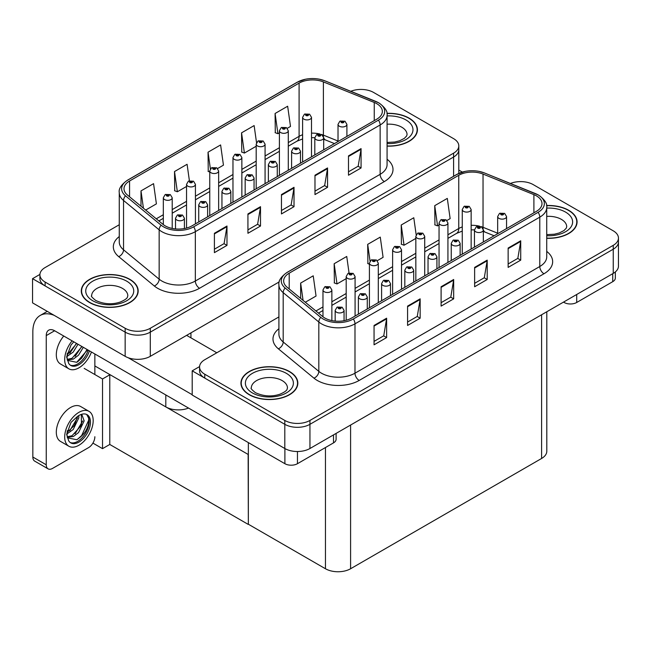 <?xml version="1.0" encoding="UTF-8"?>
<svg xmlns="http://www.w3.org/2000/svg" width="651" height="651" viewBox="0 0 651 651"><rect width="100%" height="100%" fill="white"/><g stroke="black" fill="none" stroke-linecap="round" stroke-linejoin="round"><path stroke-width="0.98" d="M188.53 408.063A17.78 10.261 180 0 1 165.802 406.891L94.859 365.935M279.279 281.867L150.3 356.333A17.78 10.261 0 0 1 125.155 356.333L32.55 302.861L32.55 278.669L125.155 332.14A17.78 10.261 0 0 0 150.3 332.14L453.592 157.029A17.78 10.261 0 0 0 458.8 149.771A17.78 10.261 0 0 1 453.592 157.029L150.3 332.14A17.78 10.261 0 0 1 125.155 332.14L45.122 285.927A17.78 10.261 0 0 1 39.914 278.669L39.914 274.803A17.78 10.261 0 0 0 45.122 282.062L125.155 328.267A17.78 10.261 0 0 0 150.3 328.267L453.592 153.164A17.78 10.261 0 0 0 458.8 145.905A17.78 10.261 0 0 0 453.592 138.647L373.56 92.434A17.78 10.261 0 0 0 350.791 91.286M361.655 89.439L360.312 89.439M39.923 274.413L32.55 278.669M248.348 454.553L109.986 374.667L102.524 378.972L84.174 368.376M109.775 374.789L109.775 444.462L102.524 448.653L92.914 443.103M102.524 448.653L102.524 378.972M248.145 454.675L248.348 524.226L248.348 442.599M248.145 524.348L109.775 444.462M278.913 316.915L204.772 359.718A17.78 10.261 0 0 0 199.564 366.977L199.564 370.842A17.78 10.261 0 0 0 204.772 378.101L284.804 424.314A17.78 10.261 0 0 0 309.949 424.314L613.242 249.203A17.78 10.261 0 0 0 618.45 241.944A17.78 10.261 0 0 1 613.242 249.203L309.949 424.314A17.78 10.261 0 0 1 284.804 424.314L192.2 370.842L192.2 395.035L284.804 448.506A17.78 10.261 0 0 0 309.949 448.506L613.242 273.396A17.78 10.261 0 0 0 618.45 266.137L618.45 238.079A17.78 10.261 0 0 0 613.242 230.82L533.21 184.607A17.78 10.261 0 0 0 510.441 183.46M521.313 181.613L519.962 181.613M199.58 366.586L192.2 370.842M546.799 311.764L546.799 451.216A17.78 10.261 180 0 1 541.591 458.475L350.596 568.746A17.78 10.261 180 0 1 325.451 568.746L248.348 524.226M387.076 146.125A28.449 16.421 0 0 0 417.421 129.744A28.449 16.421 0 0 0 409.088 118.132A28.449 16.421 0 0 0 386.922 113.364M129.85 279.352A28.449 16.421 0 0 0 98.846 275.788A28.449 16.421 0 0 0 81.294 290.964A28.449 16.421 0 0 0 89.618 302.577A28.449 16.421 0 0 0 120.622 306.133A28.449 16.421 0 0 0 138.183 290.964A28.449 16.421 0 0 0 129.85 279.352M81.587 292.47A28.449 16.421 0 0 0 81.489 292.893M376.783 103.688A18.96 10.945 180 0 1 382.34 111.427A18.96 10.945 180 0 1 376.783 119.166L191.988 225.856A18.96 10.945 180 0 1 163.051 224.4L127.433 195.031A18.96 10.945 180 0 1 123.999 188.749A18.96 10.945 180 0 1 129.557 181.002L299.094 83.125A18.96 10.945 180 0 1 323.384 81.896L374.252 102.459A18.96 10.945 180 0 1 376.783 103.688M378.459 102.72A21.337 12.32 0 0 0 375.611 101.336L324.743 80.773A21.337 12.32 0 0 0 319.617 79.251A21.337 12.32 0 0 0 305.392 79.251A21.337 12.32 0 0 0 297.417 82.156L127.881 180.042A21.337 12.32 0 0 0 125.488 195.813L161.106 225.181A21.337 12.32 0 0 0 193.664 226.825L378.459 120.134A21.337 12.32 0 0 0 378.459 102.72M214.407 233.286L214.407 252.637L226.979 245.386L226.979 226.027L214.407 233.286M214.407 249.203L224.09 243.62L226.93 226.67A4.744 2.734 -120 0 0 226.979 226.027M224.009 243.669L226.979 245.386M247.933 213.935L247.933 233.286L260.506 226.027L260.506 206.676L247.933 213.935M247.933 229.852L257.617 224.261L260.449 207.319A4.744 2.734 -120 0 0 260.506 206.676M257.527 224.31L260.506 226.027M348.497 155.874L348.497 175.225L361.069 167.966L361.069 148.615L348.497 155.874M348.497 171.791L358.18 166.2L361.02 149.258A4.744 2.734 -120 0 0 361.069 148.615M358.099 166.249L361.069 167.966M314.978 175.225L314.978 194.576L327.551 187.317L327.551 167.966L314.978 175.225M314.978 191.142L324.662 185.551L327.494 168.609A4.744 2.734 -120 0 0 327.551 167.966M324.572 185.6L327.551 187.317M281.452 194.576L281.452 213.935L294.024 206.676L294.024 187.317L281.452 194.576M281.452 210.501L291.135 204.91L293.975 187.96A4.744 2.734 -120 0 0 294.024 187.317M291.054 204.959L294.024 206.676M119.263 224.741L45.122 267.545A17.78 10.261 0 0 0 39.914 274.803M145.669 210.061L156.403 203.869L153.563 183.647L140.998 190.898L140.998 206.212M256.527 142.65L254.134 125.578L241.562 132.837L241.765 152.074M287.286 128.304L290.492 126.449L287.652 106.227L275.088 113.486L275.292 132.723M189.4 180.783L187.089 164.288L174.517 171.547L174.72 190.784M217.646 168.511L223.448 165.159L220.608 144.937L208.043 152.196L208.247 171.433M209.752 171.994L208.043 171.351M208.043 152.196L210.395 168.951M241.562 132.837L244.402 153.058L256.185 146.255M244.402 153.058L241.562 152M275.088 113.486L277.92 133.707L279.401 132.853M277.92 133.707L275.088 132.649M174.517 171.547L177.357 191.768L186.544 186.463M177.357 191.768L174.517 190.71M140.998 190.898L143.423 208.214M137.979 292.893A28.449 16.421 0 0 0 137.882 292.47M417.226 131.681A28.449 16.421 0 0 0 417.128 131.25M546.726 238.299A28.449 16.421 0 0 0 577.071 221.918A28.449 16.421 0 0 0 568.738 210.306A28.449 16.421 0 0 0 546.571 205.537M289.5 371.526A28.449 16.421 0 0 0 258.504 367.961A28.449 16.421 0 0 0 240.943 383.138A28.449 16.421 0 0 0 249.276 394.75A28.449 16.421 0 0 0 280.272 398.306A28.449 16.421 0 0 0 297.832 383.138A28.449 16.421 0 0 0 289.5 371.526M241.236 384.643A28.449 16.421 0 0 0 241.139 385.066M536.432 195.861A18.96 10.945 180 0 1 541.99 203.6A18.96 10.945 180 0 1 536.432 211.339L351.646 318.03A18.96 10.945 180 0 1 322.701 316.573L287.083 287.205A18.96 10.945 180 0 1 283.649 280.923A18.96 10.945 180 0 1 289.207 273.176L458.752 175.298A18.96 10.945 180 0 1 483.034 174.069L533.901 194.633A18.96 10.945 180 0 1 536.432 195.861M538.108 194.893A21.337 12.32 0 0 0 535.26 193.51L484.393 172.946A21.337 12.32 0 0 0 479.266 171.425A21.337 12.32 0 0 0 465.042 171.425A21.337 12.32 0 0 0 457.075 174.33L287.53 272.216A21.337 12.32 0 0 0 285.138 287.986L320.756 317.354A21.337 12.32 0 0 0 353.322 318.998L538.108 212.307A21.337 12.32 0 0 0 538.108 194.893M374.056 325.459L374.056 344.81L386.629 337.56L386.629 318.201L374.056 325.459M374.056 341.376L383.74 335.794L386.58 318.844A4.744 2.734 -120 0 0 386.629 318.201M383.659 335.843L386.629 337.56M407.583 306.108L407.583 325.459L420.155 318.201L420.155 298.85L407.583 306.108M407.583 322.025L417.267 316.435L420.107 299.493A4.744 2.734 -120 0 0 420.155 298.85M417.177 316.484L420.155 318.201M508.146 248.047L508.146 267.398L520.719 260.14L520.719 240.789L508.146 248.047M508.146 263.964L517.83 258.374L520.67 241.431A4.744 2.734 -120 0 0 520.719 240.789M517.748 258.423L520.719 260.14M474.628 267.398L474.628 286.749L487.2 279.491L487.2 260.14L474.628 267.398M474.628 283.315L484.311 277.725L487.151 260.782A4.744 2.734 -120 0 0 487.2 260.14M484.222 277.774L487.2 279.491M441.101 286.749L441.101 306.108L453.674 298.85L453.674 279.491L441.101 286.749M441.101 302.674L450.785 297.084L453.625 280.133A4.744 2.734 -120 0 0 453.674 279.491M450.704 297.133L453.674 298.85M199.564 366.977A17.78 10.261 0 0 0 204.772 374.235L284.804 420.44A17.78 10.261 0 0 0 309.949 420.44L613.242 245.337A17.78 10.261 0 0 0 618.45 238.079M305.319 302.235L316.052 296.042L313.221 275.821L300.648 283.071L300.648 298.386M416.176 234.824L413.784 217.751L401.211 225.01L401.415 244.247M446.936 220.477L450.142 218.622L447.31 198.4L434.738 205.659L434.941 224.896M349.05 272.956L346.739 256.461L334.166 263.72L334.37 282.957M377.295 260.685L383.097 257.332L380.265 237.11L367.693 244.369L367.896 263.606M369.41 264.168L367.693 263.525M367.693 244.369L370.045 261.124M401.211 225.01L404.051 245.232L415.834 238.429M404.051 245.232L401.211 244.174M434.738 205.659L437.57 225.881L439.051 225.026M437.57 225.881L434.738 224.823M334.166 263.72L337.006 283.942L346.194 278.636M337.006 283.942L334.166 282.884M300.648 283.071L303.073 300.388M297.629 385.066A28.449 16.421 0 0 0 297.531 384.643M576.876 223.854A28.449 16.421 0 0 0 576.778 223.423M172.214 228.428L172.214 197.766A4.443 2.563 180 0 1 169.472 200.142A4.443 2.563 180 0 1 164.63 199.58A4.443 2.563 180 0 1 163.328 197.766L165.102 194.682A2.962 1.782 57.8 0 1 166.68 194.771A1.481 0.854 0 0 0 166.721 195.951A1.481 0.854 0 0 0 168.821 195.951A1.481 0.854 0 0 0 168.821 194.747A1.481 0.854 0 0 0 166.77 194.722L168.365 195.349L167.356 195.593L166.68 194.771M167.372 195.601L167.372 195.097M166.77 194.722A2.962 1.636 -117.9 0 0 165.387 194.519A2.962 1.636 -117.9 0 0 165.256 194.6M167.356 195.593L167.331 195.121M184.412 228.534L184.412 218.207A4.443 2.563 180 0 1 181.67 220.583A4.443 2.563 180 0 1 176.82 220.022A4.443 2.563 180 0 1 175.518 218.207L177.292 215.123A2.962 1.782 57.8 0 1 178.87 215.212A1.481 0.854 0 0 0 178.919 216.392A1.481 0.854 0 0 0 181.011 216.392A1.481 0.854 0 0 0 181.011 215.188A1.481 0.854 0 0 0 178.968 215.164L180.384 215.546L179.546 216.034L179.562 215.538M178.968 215.164A2.962 1.636 -117.9 0 0 177.577 214.96A2.962 1.636 -117.9 0 0 177.446 215.042M179.53 216.026L178.87 215.212M179.546 216.034L179.53 215.562M331.864 320.601L331.864 289.939A4.443 2.563 180 0 1 329.121 292.315A4.443 2.563 180 0 1 324.279 291.754A4.443 2.563 180 0 1 322.977 289.939L324.751 286.855A2.962 1.782 57.8 0 1 326.33 286.945A1.481 0.854 0 0 0 326.371 288.124A1.481 0.854 0 0 0 328.47 288.124A1.481 0.854 0 0 0 328.47 286.92A1.481 0.854 0 0 0 326.42 286.896L328.014 287.522L327.005 287.766L327.022 287.27M326.42 286.896A2.962 1.636 -117.9 0 0 325.036 286.692A2.962 1.636 -117.9 0 0 324.906 286.774M326.989 287.75L326.33 286.945M327.005 287.766L326.989 287.294M344.062 320.707L344.062 310.381A4.443 2.563 180 0 1 341.319 312.757A4.443 2.563 180 0 1 336.469 312.195A4.443 2.563 180 0 1 335.167 310.381L336.941 307.296A2.962 1.782 57.8 0 1 338.52 307.386A1.481 0.854 0 0 0 338.569 308.566A1.481 0.854 0 0 0 340.66 308.566A1.481 0.854 0 0 0 340.66 307.362A1.481 0.854 0 0 0 338.618 307.337L340.034 307.72L339.195 308.208L339.212 307.711M338.618 307.337A2.962 1.636 -117.9 0 0 337.226 307.134A2.962 1.636 -117.9 0 0 337.096 307.215M339.179 308.2L338.52 307.386M339.195 308.208L339.179 307.736M367.278 309.005L367.278 296.978A4.443 2.563 180 0 1 364.527 299.354A4.443 2.563 180 0 1 359.686 298.793A4.443 2.563 180 0 1 358.384 296.978L360.158 293.894A2.962 1.782 57.8 0 1 361.736 293.983A1.481 0.854 0 0 0 361.785 295.163A1.481 0.854 0 0 0 363.876 295.163A1.481 0.854 0 0 0 363.876 293.959A1.481 0.854 0 0 0 361.826 293.935L363.421 294.561L362.412 294.805L361.736 293.983M362.428 294.813L362.428 294.309M361.826 293.935A2.962 1.636 -117.9 0 0 360.442 293.731A2.962 1.636 -117.9 0 0 360.312 293.813M362.395 294.797L362.395 294.333M390.486 295.603L390.486 283.576A4.443 2.563 180 0 1 387.744 285.952A4.443 2.563 180 0 1 382.902 285.39A4.443 2.563 180 0 1 381.6 283.576L383.374 280.491A2.962 1.782 57.8 0 1 384.953 280.581A1.481 0.854 0 0 0 384.993 281.761A1.481 0.854 0 0 0 387.093 281.761A1.481 0.854 0 0 0 387.093 280.557A1.481 0.854 0 0 0 385.042 280.532L386.637 281.159L385.628 281.403L385.644 280.906M385.042 280.532A2.962 1.636 -117.9 0 0 383.659 280.329A2.962 1.636 -117.9 0 0 383.529 280.41M385.604 281.395L384.953 280.581M385.628 281.403L385.604 280.931M413.702 282.2L413.702 270.173A4.443 2.563 180 0 1 410.96 272.549A4.443 2.563 180 0 1 406.118 271.988A4.443 2.563 180 0 1 404.816 270.173L406.59 267.089A2.962 1.782 57.8 0 1 408.169 267.179A1.481 0.854 0 0 0 408.21 268.358A1.481 0.854 0 0 0 410.309 268.358A1.481 0.854 0 0 0 410.309 267.154A1.481 0.854 0 0 0 408.258 267.13L409.853 267.756L408.836 268L408.169 267.179M408.861 268.009L408.861 267.504M408.258 267.13A2.962 1.636 -117.9 0 0 406.875 266.926A2.962 1.636 -117.9 0 0 406.745 267.008M408.836 268L408.82 267.528M436.919 268.798L436.919 256.771A4.443 2.563 180 0 1 434.176 259.147A4.443 2.563 180 0 1 429.326 258.585A4.443 2.563 180 0 1 428.032 256.771L429.798 253.687A2.962 1.782 57.8 0 1 431.377 253.776A1.481 0.854 0 0 0 431.426 254.956A1.481 0.854 0 0 0 433.517 254.956A1.481 0.854 0 0 0 433.517 253.752A1.481 0.854 0 0 0 431.475 253.727L433.07 254.354L432.052 254.598L431.377 253.776M432.069 254.606L432.069 254.102M431.475 253.727A2.962 1.636 -117.9 0 0 430.083 253.524A2.962 1.636 -117.9 0 0 429.953 253.605M432.036 254.582L432.036 254.126M207.62 216.832L207.62 204.805A4.443 2.563 180 0 1 204.878 207.181A4.443 2.563 180 0 1 200.036 206.619A4.443 2.563 180 0 1 198.734 204.805L200.508 201.72A2.962 1.782 57.8 0 1 202.087 201.81A1.481 0.854 0 0 0 202.136 202.99A1.481 0.854 0 0 0 204.227 202.99A1.481 0.854 0 0 0 204.227 201.786A1.481 0.854 0 0 0 202.176 201.761L203.771 202.388L202.762 202.632L202.087 201.81M202.778 202.64L202.778 202.136M202.176 201.761A2.962 1.636 -117.9 0 0 200.793 201.558A2.962 1.636 -117.9 0 0 200.663 201.639M202.762 202.632L202.746 202.16M230.836 203.429L230.836 191.402A4.443 2.563 180 0 1 228.094 193.778A4.443 2.563 180 0 1 223.252 193.217A4.443 2.563 180 0 1 221.95 191.402L223.724 188.318A2.962 1.782 57.8 0 1 225.303 188.408A1.481 0.854 0 0 0 225.344 189.587A1.481 0.854 0 0 0 227.443 189.587A1.481 0.854 0 0 0 227.443 188.383A1.481 0.854 0 0 0 225.392 188.359L226.987 188.985L225.978 189.229L225.995 188.733M225.392 188.359A2.962 1.636 -117.9 0 0 224.009 188.155A2.962 1.636 -117.9 0 0 223.879 188.237M225.954 189.221L225.303 188.408M225.978 189.229L225.954 188.757M254.053 190.027L254.053 178A4.443 2.563 180 0 1 251.31 180.376A4.443 2.563 180 0 1 246.469 179.814A4.443 2.563 180 0 1 245.167 178L246.932 174.916A2.962 1.782 57.8 0 1 248.519 175.005A1.481 0.854 0 0 0 248.56 176.185A1.481 0.854 0 0 0 250.659 176.185A1.481 0.854 0 0 0 250.659 174.981A1.481 0.854 0 0 0 248.609 174.956L250.204 175.583L249.187 175.827L248.519 175.005M249.211 175.835L249.211 175.331M248.609 174.956A2.962 1.636 -117.9 0 0 247.225 174.753A2.962 1.636 -117.9 0 0 247.087 174.834M249.187 175.827L249.17 175.355M277.269 176.624L277.269 164.597A4.443 2.563 180 0 1 274.527 166.973A4.443 2.563 180 0 1 269.677 166.412A4.443 2.563 180 0 1 268.375 164.597L270.149 161.513A2.962 1.782 57.8 0 1 271.727 161.603A1.481 0.854 0 0 0 271.776 162.783A1.481 0.854 0 0 0 273.868 162.783A1.481 0.854 0 0 0 273.868 161.578A1.481 0.854 0 0 0 271.825 161.554L273.412 162.18L272.403 162.424L271.727 161.603M271.825 161.554A2.962 1.636 -117.9 0 0 270.434 161.35A2.962 1.636 -117.9 0 0 270.303 161.432M195.43 223.871L195.43 184.363A4.443 2.563 180 0 1 192.688 186.739A4.443 2.563 180 0 1 187.846 186.178A4.443 2.563 180 0 1 186.544 184.363L188.31 181.279A2.962 1.782 57.8 0 1 189.897 181.369A1.481 0.854 0 0 0 189.937 182.549A1.481 0.854 0 0 0 192.037 182.549A1.481 0.854 0 0 0 192.037 181.344A1.481 0.854 0 0 0 189.986 181.312L191.581 181.946L190.564 182.19L190.588 181.694M189.986 181.312A2.962 1.636 -117.9 0 0 188.603 181.116A2.962 1.636 -117.9 0 0 188.464 181.198M190.548 182.174L189.897 181.369M190.564 182.19L190.548 181.719M218.646 210.468L218.646 170.961A4.443 2.563 180 0 1 215.904 173.337A4.443 2.563 180 0 1 211.054 172.775A4.443 2.563 180 0 1 209.752 170.961L211.526 167.877A2.962 1.782 57.8 0 1 213.105 167.966A1.481 0.854 0 0 0 213.154 169.146A1.481 0.854 0 0 0 215.245 169.146A1.481 0.854 0 0 0 215.245 167.942A1.481 0.854 0 0 0 213.202 167.909L214.789 168.544L213.78 168.788L213.105 167.966M213.797 168.796L213.797 168.292M213.202 167.909A2.962 1.636 -117.9 0 0 211.811 167.714A2.962 1.636 -117.9 0 0 211.681 167.795M213.78 168.788L213.764 168.316M241.855 197.066L241.855 157.558A4.443 2.563 180 0 1 239.112 159.934A4.443 2.563 180 0 1 234.27 159.373A4.443 2.563 180 0 1 232.968 157.558L234.742 154.474A2.962 1.782 57.8 0 1 236.321 154.564A1.481 0.854 0 0 0 236.37 155.744A1.481 0.854 0 0 0 238.461 155.744A1.481 0.854 0 0 0 238.461 154.539A1.481 0.854 0 0 0 236.411 154.507L237.835 154.897L236.997 155.386L237.013 154.889M236.411 154.507A2.962 1.636 -117.9 0 0 235.027 154.311A2.962 1.636 -117.9 0 0 234.897 154.393M236.98 155.369L236.321 154.564M236.997 155.386L236.98 154.914M355.08 316.044L355.08 276.537A4.443 2.563 180 0 1 352.337 278.913A4.443 2.563 180 0 1 347.496 278.351A4.443 2.563 180 0 1 346.194 276.537L347.968 273.453A2.962 1.782 57.8 0 1 349.546 273.542A1.481 0.854 0 0 0 349.587 274.722A1.481 0.854 0 0 0 351.686 274.722A1.481 0.854 0 0 0 351.686 273.518A1.481 0.854 0 0 0 349.636 273.485L351.231 274.12L350.214 274.364L349.546 273.542M350.238 274.372L350.238 273.868M349.636 273.485A2.962 1.636 -117.9 0 0 348.252 273.29A2.962 1.636 -117.9 0 0 348.122 273.371M350.214 274.364L350.197 273.892M378.296 302.642L378.296 263.134A4.443 2.563 180 0 1 375.554 265.51A4.443 2.563 180 0 1 370.712 264.949A4.443 2.563 180 0 1 369.41 263.134L371.176 260.05A2.962 1.782 57.8 0 1 372.754 260.14A1.481 0.854 0 0 0 372.803 261.32A1.481 0.854 0 0 0 374.895 261.32A1.481 0.854 0 0 0 374.895 260.115A1.481 0.854 0 0 0 372.852 260.083L374.447 260.717L373.43 260.961L372.754 260.14M373.454 260.97L373.454 260.465M372.852 260.083A2.962 1.636 -117.9 0 0 371.461 259.887A2.962 1.636 -117.9 0 0 371.33 259.969M373.414 260.945L373.414 260.49M401.512 289.239L401.512 249.732A4.443 2.563 180 0 1 398.762 252.108A4.443 2.563 180 0 1 393.92 251.546A4.443 2.563 180 0 1 392.618 249.732L394.392 246.648A2.962 1.782 57.8 0 1 395.971 246.737A1.481 0.854 0 0 0 396.02 247.917A1.481 0.854 0 0 0 398.111 247.917A1.481 0.854 0 0 0 398.111 246.713A1.481 0.854 0 0 0 396.06 246.68L397.655 247.315L396.646 247.559L395.971 246.737M396.662 247.567L396.662 247.063M396.06 246.68A2.962 1.636 -117.9 0 0 394.677 246.485A2.962 1.636 -117.9 0 0 394.547 246.566M396.63 247.543L396.63 247.087M576.705 294.496L576.705 302.479L612.737 281.671L612.737 273.689M462.34 172.1L458.8 170.057M615.341 271.939L615.341 278.042A8.886 5.135 180 0 1 612.737 281.671M576.705 302.479A8.886 5.135 180 0 1 564.132 302.479L564.132 301.755M563.506 302.113L564.132 302.479M297.458 451.509L297.458 463.699L333.499 442.892L333.499 434.909M216.799 352.777L186.625 335.355M192.2 394.701L128.149 357.716M46.254 464.79A8.886 5.135 120 0 0 48.093 468.858L34.682 461.111A8.886 5.135 -60 0 1 32.843 457.043L46.254 464.79L46.254 335.599A11.848 6.844 60 0 1 48.703 330.171A11.848 6.844 60 0 1 54.635 330.757L284.894 463.699L284.894 448.555M54.155 315.336A35.553 20.531 -120 0 0 40.207 315.45A35.553 20.531 -120 0 0 32.843 331.725L32.843 457.043M48.093 468.858A8.886 5.135 120 0 0 52.536 468.419L88.577 447.611A8.886 5.135 120 0 0 94.859 436.723M94.859 374.545L94.859 353.981M336.103 433.403L336.103 439.262A8.886 5.135 180 0 1 333.499 442.892M297.458 463.699A8.886 5.135 180 0 1 284.894 463.699M386.946 113.534A28.148 16.251 180 0 1 408.885 118.254A28.148 16.251 180 0 1 417.128 129.744A28.148 16.251 180 0 1 387.076 145.954M289.288 371.64A28.148 16.251 180 0 1 297.531 383.138A28.148 16.251 180 0 1 280.158 398.152A28.148 16.251 180 0 1 249.479 394.628A28.148 16.251 180 0 1 241.236 383.138A28.148 16.251 180 0 1 258.618 368.124A28.148 16.251 180 0 1 289.288 371.64M129.639 279.466A28.148 16.251 180 0 1 137.882 290.964A28.148 16.251 180 0 1 120.508 305.978A28.148 16.251 180 0 1 89.83 302.455A28.148 16.251 180 0 1 81.587 290.964A28.148 16.251 180 0 1 98.96 275.951A28.148 16.251 180 0 1 129.639 279.466M546.596 205.708A28.148 16.251 180 0 1 568.535 210.428A28.148 16.251 180 0 1 576.778 221.918A28.148 16.251 180 0 1 546.726 238.128M63.741 336.022A20.148 11.637 120 0 0 60.486 363.982L68.86 368.824A20.148 11.637 120 0 0 78.934 367.823A20.148 11.637 120 0 0 91.449 352.012M72.123 340.855A20.148 11.637 120 0 0 68.86 368.824M67.322 353.224L67.02 357.798L68.656 363.323A16.299 9.407 120 0 0 70.788 365.488A16.299 9.407 120 0 0 78.934 364.674A16.299 9.407 120 0 0 89.423 350.84M70.186 365.081A16.299 9.407 120 0 0 77.681 363.95A16.299 9.407 120 0 0 88.162 350.116M87.576 349.782L76.728 362.298L67.411 360.41M77.998 344.249L73.221 352.077L66.996 356.463M76.672 343.484L67.069 355.072M83.32 347.325L78.543 355.153L73.368 359.092L67.297 359.922M81.993 346.552L72.033 358.327L67.191 359.376M68.656 363.323L66.654 356.951L71.016 344.989L73.791 341.816M87.088 349.497L81.652 358.156L77.396 361.964M81.766 346.422L75.117 356.357M76.444 343.354L69.795 353.281M89.008 411.342L80.626 406.501A20.148 11.637 120 0 0 70.552 407.502A20.148 11.637 120 0 0 57.394 425.258A20.148 11.637 120 0 0 60.486 441.402L68.86 446.236A20.148 11.637 120 0 0 78.934 445.243A20.148 11.637 120 0 0 92.1 427.487A20.148 11.637 120 0 0 89.008 411.342A20.148 11.637 120 0 0 78.934 412.335A20.148 11.637 120 0 0 65.775 430.091A20.148 11.637 120 0 0 68.86 446.236M86.673 414.459L88.935 418.699C89.008 427.479 84.939 434.486 76.728 439.718L67.411 437.83M78.934 442.094A16.299 9.407 120 0 0 89.586 427.731A16.299 9.407 120 0 0 87.088 414.679A16.299 9.407 120 0 0 78.934 415.484A16.299 9.407 120 0 0 77.607 416.339L71.016 422.409L66.654 434.372L68.656 440.743A16.299 9.407 120 0 0 70.788 442.9A16.299 9.407 120 0 0 78.934 442.094M70.186 442.493A16.299 9.407 120 0 0 77.681 441.37A16.299 9.407 120 0 0 88.935 418.699M78.787 415.574L78.844 417.796L73.221 429.497L66.996 433.883M77.55 416.371L74.393 425.485L67.069 432.492M80.594 414.663L82.067 415.126L84.166 420.872L78.543 432.565L73.368 436.512L67.297 437.342M81.359 414.817L81.448 425.347L72.033 435.739L67.191 436.788M68.656 440.743L67.02 435.21L67.322 430.645M88.56 417.145L88.715 420.172L81.652 435.576L77.396 439.384M82.75 420.937L75.117 433.769M77.428 417.861L69.795 430.702M300.477 163.222L300.477 151.195A4.443 2.563 180 0 1 297.735 153.571A4.443 2.563 180 0 1 292.893 153.009A4.443 2.563 180 0 1 291.591 151.195L293.365 148.111A2.962 1.782 57.8 0 1 294.944 148.2A1.481 0.854 0 0 0 294.993 149.38A1.481 0.854 0 0 0 297.084 149.38A1.481 0.854 0 0 0 297.084 148.176A1.481 0.854 0 0 0 295.033 148.151L296.628 148.778L295.619 149.022L295.635 148.526M295.033 148.151A2.962 1.636 -117.9 0 0 293.65 147.948A2.962 1.636 -117.9 0 0 293.52 148.029M295.603 149.006L294.944 148.2M295.619 149.022L295.603 148.55M323.693 149.82L323.693 137.792A4.443 2.563 180 0 1 320.951 140.168A4.443 2.563 180 0 1 316.109 139.607A4.443 2.563 180 0 1 314.807 137.792L316.581 134.708A2.962 1.782 57.8 0 1 318.16 134.798A1.481 0.854 0 0 0 318.201 135.978A1.481 0.854 0 0 0 320.3 135.978A1.481 0.854 0 0 0 320.3 134.773A1.481 0.854 0 0 0 318.249 134.749L319.844 135.375L318.835 135.62L318.16 134.798M318.852 135.628L318.852 135.123M318.249 134.749A2.962 1.636 -117.9 0 0 316.866 134.545A2.962 1.636 -117.9 0 0 316.736 134.627M318.835 135.62L318.811 135.148M346.91 136.417L346.91 124.39A4.443 2.563 180 0 1 344.167 126.766A4.443 2.563 180 0 1 339.326 126.204A4.443 2.563 180 0 1 338.024 124.39L339.789 121.306A2.962 1.782 57.8 0 1 341.376 121.395A1.481 0.854 0 0 0 341.417 122.575A1.481 0.854 0 0 0 343.516 122.575A1.481 0.854 0 0 0 343.516 121.371A1.481 0.854 0 0 0 341.466 121.338L343.061 121.973L342.044 122.217L342.068 121.721M341.466 121.338A2.962 1.636 -117.9 0 0 340.082 121.143A2.962 1.636 -117.9 0 0 339.952 121.224M342.027 122.201L341.376 121.395M342.044 122.217L342.027 121.745M460.135 255.395L460.135 243.368A4.443 2.563 180 0 1 457.384 245.744A4.443 2.563 180 0 1 452.543 245.183A4.443 2.563 180 0 1 451.241 243.368L453.015 240.284A2.962 1.782 57.8 0 1 454.593 240.374A1.481 0.854 0 0 0 454.642 241.554A1.481 0.854 0 0 0 456.733 241.554A1.481 0.854 0 0 0 456.733 240.349A1.481 0.854 0 0 0 454.683 240.325L456.278 240.951L455.269 241.195L454.593 240.374M455.285 241.204L455.285 240.699M454.683 240.325A2.962 1.636 -117.9 0 0 453.299 240.121A2.962 1.636 -117.9 0 0 453.169 240.203M455.269 241.195L455.252 240.724M483.343 241.993L483.343 229.966A4.443 2.563 180 0 1 480.601 232.342A4.443 2.563 180 0 1 475.759 231.78A4.443 2.563 180 0 1 474.457 229.966L476.231 226.882A2.962 1.782 57.8 0 1 477.81 226.971A1.481 0.854 0 0 0 477.85 228.151A1.481 0.854 0 0 0 479.95 228.151A1.481 0.854 0 0 0 479.95 226.947A1.481 0.854 0 0 0 477.899 226.922L479.494 227.549L478.485 227.793L478.501 227.297M477.899 226.922A2.962 1.636 -117.9 0 0 476.516 226.719A2.962 1.636 -117.9 0 0 476.386 226.8M478.469 227.777L477.81 226.971M478.485 227.793L478.469 227.321M506.559 228.591L506.559 216.563A4.443 2.563 180 0 1 503.817 218.939A4.443 2.563 180 0 1 498.975 218.378A4.443 2.563 180 0 1 497.673 216.563L499.447 213.479A2.962 1.782 57.8 0 1 501.026 213.569A1.481 0.854 0 0 0 501.067 214.749A1.481 0.854 0 0 0 503.166 214.749A1.481 0.854 0 0 0 503.166 213.544A1.481 0.854 0 0 0 501.115 213.52L502.71 214.146L501.693 214.391L501.026 213.569M501.718 214.399L501.718 213.894M501.115 213.52A2.962 1.636 -117.9 0 0 499.732 213.316A2.962 1.636 -117.9 0 0 499.602 213.398M501.693 214.391L501.677 213.919M424.721 275.837L424.721 236.329A4.443 2.563 180 0 1 421.978 238.705A4.443 2.563 180 0 1 417.136 238.144A4.443 2.563 180 0 1 415.834 236.329L417.608 233.245A2.962 1.782 57.8 0 1 419.187 233.335A1.481 0.854 0 0 0 419.228 234.515A1.481 0.854 0 0 0 421.327 234.515A1.481 0.854 0 0 0 421.327 233.31A1.481 0.854 0 0 0 419.277 233.278L420.872 233.912L419.862 234.157L419.187 233.335M419.879 234.165L419.879 233.66M419.277 233.278A2.962 1.636 -117.9 0 0 417.893 233.082A2.962 1.636 -117.9 0 0 417.763 233.164M419.862 234.157L419.846 233.685M447.937 262.434L447.937 222.927A4.443 2.563 180 0 1 445.194 225.303A4.443 2.563 180 0 1 440.353 224.741A4.443 2.563 180 0 1 439.051 222.927L440.825 219.843A2.962 1.782 57.8 0 1 442.403 219.932A1.481 0.854 0 0 0 442.444 221.112A1.481 0.854 0 0 0 444.543 221.112A1.481 0.854 0 0 0 444.543 219.908A1.481 0.854 0 0 0 442.493 219.875L444.088 220.51L443.071 220.754L443.095 220.258M442.493 219.875A2.962 1.636 -117.9 0 0 441.109 219.68A2.962 1.636 -117.9 0 0 440.979 219.761M443.054 220.738L442.403 219.932M443.071 220.754L443.054 220.274M471.153 249.032L471.153 209.524A4.443 2.563 180 0 1 468.411 211.892A4.443 2.563 180 0 1 463.569 211.339A4.443 2.563 180 0 1 462.267 209.524L464.033 206.44A2.962 1.782 57.8 0 1 465.62 206.53A1.481 0.854 0 0 0 465.66 207.71A1.481 0.854 0 0 0 467.752 207.71A1.481 0.854 0 0 0 467.752 206.505A1.481 0.854 0 0 0 465.709 206.473L467.304 207.108L466.287 207.352L465.62 206.53M466.311 207.36L466.311 206.855M465.709 206.473A2.962 1.636 -117.9 0 0 464.318 206.277A2.962 1.636 -117.9 0 0 464.187 206.359M466.287 207.352L466.271 206.872M265.071 183.663L265.071 144.156A4.443 2.563 180 0 1 262.329 146.532A4.443 2.563 180 0 1 257.487 145.97A4.443 2.563 180 0 1 256.185 144.156L257.959 141.072A2.962 1.782 57.8 0 1 259.537 141.161A1.481 0.854 0 0 0 259.578 142.341A1.481 0.854 0 0 0 261.678 142.341A1.481 0.854 0 0 0 261.678 141.137A1.481 0.854 0 0 0 259.627 141.104L261.222 141.739L260.213 141.983L259.537 141.161M260.229 141.991L260.229 141.487M259.627 141.104A2.962 1.636 -117.9 0 0 258.244 140.909A2.962 1.636 -117.9 0 0 258.113 140.99M260.188 141.967L260.188 141.511M288.287 170.261L288.287 130.753A4.443 2.563 180 0 1 285.545 133.129A4.443 2.563 180 0 1 280.703 132.568A4.443 2.563 180 0 1 279.401 130.753L281.175 127.669A2.962 1.782 57.8 0 1 282.754 127.759A1.481 0.854 0 0 0 282.794 128.939A1.481 0.854 0 0 0 284.894 128.939A1.481 0.854 0 0 0 284.894 127.734A1.481 0.854 0 0 0 282.843 127.702L284.438 128.337L283.421 128.581L283.445 128.084M282.843 127.702A2.962 1.636 -117.9 0 0 281.46 127.506A2.962 1.636 -117.9 0 0 281.33 127.588M283.405 128.564L282.754 127.759M283.421 128.581L283.405 128.101M311.503 156.858L311.503 117.351A4.443 2.563 180 0 1 308.761 119.719A4.443 2.563 180 0 1 303.911 119.166A4.443 2.563 180 0 1 302.609 117.351L304.383 114.267A2.962 1.782 57.8 0 1 305.962 114.356A1.481 0.854 0 0 0 306.011 115.536A1.481 0.854 0 0 0 308.102 115.536A1.481 0.854 0 0 0 308.102 114.332A1.481 0.854 0 0 0 306.06 114.299L307.646 114.934L306.637 115.178L305.962 114.356M306.654 115.186L306.654 114.682M306.06 114.299A2.962 1.636 -117.9 0 0 304.668 114.104A2.962 1.636 -117.9 0 0 304.538 114.185M306.621 115.162L306.621 114.698M165.802 406.891L165.802 394.945M125.155 356.333L125.155 328.267M453.592 176.266L453.592 153.164M150.3 356.333L150.3 328.267M190.946 337.845L190.946 332.864M284.804 448.506L284.804 420.44M309.949 448.506L309.949 420.44M613.242 273.396L613.242 245.337M541.591 458.475L541.591 314.767M350.596 568.746L350.596 425.038M325.451 568.746L325.451 447.538M387.076 159.226A29.629 17.105 180 0 1 384.326 181.588L199.531 288.279A5.924 3.418 60 0 1 195.341 281.02L380.135 174.33A23.705 13.687 0 0 0 387.076 164.654L387.076 115.3A23.705 13.687 180 0 1 380.135 124.976A5.924 3.418 -120 0 0 378.459 120.134M199.531 288.279A29.629 17.105 180 0 1 157.632 288.279A29.629 17.105 180 0 1 154.311 285.992L118.694 256.624A29.629 17.105 180 0 1 119.263 236.549M161.822 281.02A23.705 13.687 0 0 0 195.341 281.02L195.341 231.666A23.705 13.687 180 0 1 159.161 229.836L123.544 200.467A23.705 13.687 180 0 1 119.263 192.615L119.263 241.969A23.705 13.687 0 0 0 123.544 249.821L159.161 279.189A23.705 13.687 0 0 0 161.822 281.02M305.392 79.251L296.97 82.343A5.924 3.418 60 0 1 297.417 82.156M127.881 180.042A5.924 3.418 -120 0 0 127.433 180.229C121.249 184.697 118.523 188.831 119.263 192.615M125.488 195.813A5.924 3.963 129.5 0 0 123.544 200.467L123.544 249.821A5.924 3.963 -50.5 0 1 118.694 256.624M161.106 225.181A5.924 3.963 129.5 0 0 159.161 229.836L159.161 279.189A5.924 3.963 -50.5 0 1 154.311 285.992M193.664 226.825A5.924 3.418 60 0 1 195.341 231.666L380.135 124.976L380.135 174.33A5.924 3.418 60 0 0 384.326 181.588M45.122 282.062L45.122 285.927M129.557 181.002L129.557 196.781M374.252 102.459L374.252 120.63M323.384 81.896L323.384 135.123A18.96 10.945 0 0 0 321.325 134.399M338.024 141.039L323.384 135.123A10.668 4.996 -68 0 0 323.482 136.596M319.975 134.025A18.96 10.945 0 0 0 311.503 133.154M302.609 134.749A18.96 10.945 0 0 0 299.094 136.344L288.287 142.585M299.094 83.125L299.094 136.344A10.668 6.16 60 0 1 296.889 141.226L288.287 146.198M279.401 147.72L265.071 155.988M256.185 161.123L241.855 169.39M232.968 174.525L218.646 182.793M209.752 187.927L195.43 196.195M186.544 201.33L172.214 209.598M163.328 214.732L156.273 218.809M334.484 143.594L325.5 139.965A10.668 4.996 -68 0 1 323.685 137.589M281.452 195.194L293.975 187.96M314.978 175.835L327.494 168.609M348.497 156.484L361.02 149.258M247.933 214.545L260.449 207.319M214.407 233.896L226.93 226.67M546.726 251.4A29.629 17.105 180 0 1 543.976 273.762L359.181 380.453A5.924 3.418 60 0 1 354.99 373.194L539.785 266.503A23.705 13.687 0 0 0 546.726 256.828L546.726 207.474A23.705 13.687 180 0 1 539.785 217.149A5.924 3.418 -120 0 0 538.108 212.307M359.181 380.453A29.629 17.105 180 0 1 317.281 380.453A29.629 17.105 180 0 1 313.961 378.166L278.343 348.798A29.629 17.105 180 0 1 278.913 328.722M321.472 373.194A23.705 13.687 0 0 0 354.99 373.194L354.99 323.84A23.705 13.687 180 0 1 318.819 322.009L283.193 292.641A23.705 13.687 180 0 1 278.913 284.796L278.913 334.142A23.705 13.687 0 0 0 283.193 341.995L318.819 371.363A23.705 13.687 0 0 0 321.472 373.194M465.042 171.425L456.62 174.517A5.924 3.418 60 0 1 457.075 174.33M287.53 272.216A5.924 3.418 -120 0 0 287.083 272.403C280.898 276.87 278.172 281.004 278.913 284.796M285.138 287.986A5.924 3.963 129.5 0 0 283.193 292.641L283.193 341.995A5.924 3.963 -50.5 0 1 278.343 348.798M320.756 317.354A5.924 3.963 129.5 0 0 318.819 322.009L318.819 371.363A5.924 3.963 -50.5 0 1 313.961 378.166M353.322 318.998A5.924 3.418 60 0 1 354.99 323.84L539.785 217.149L539.785 266.503A5.924 3.418 60 0 0 543.976 273.762M204.772 374.235L204.772 378.101M289.207 273.176L289.207 288.954M533.901 194.633L533.901 212.804M483.034 174.069L483.034 227.297A18.96 10.945 0 0 0 480.983 226.572M497.673 233.213L483.034 227.297A10.668 4.996 -68 0 0 483.132 228.77M479.624 226.198A18.96 10.945 0 0 0 471.153 225.327M462.267 226.922A18.96 10.945 0 0 0 458.752 228.517L447.937 234.759M458.752 175.298L458.752 228.517A10.668 6.16 60 0 1 456.538 233.4L447.937 238.372M439.051 239.893L424.721 248.161M415.834 253.296L401.512 261.564M392.618 266.698L378.296 274.966M369.41 280.101L355.08 288.369M346.194 293.503L331.864 301.771M322.977 306.906L315.922 310.983M494.133 235.768L485.158 232.138A10.668 4.996 -68 0 1 483.343 229.762M441.101 287.368L453.625 280.133M474.628 268.009L487.151 260.782M508.146 248.658L520.67 241.431M407.583 306.719L420.107 299.493M374.056 326.07L386.58 318.844M54.635 330.757L46.254 335.599M387.076 142.463L394.775 142.032L399.608 140.787L404.295 138.403L406.631 135.978L407.054 134.578A18.073 10.432 0 0 0 401.757 127.205A18.073 10.432 0 0 0 387.076 124.203M387.076 115.927A23.997 13.858 180 0 1 405.947 119.947A23.997 13.858 180 0 1 410.773 135.546A23.997 13.858 180 0 1 387.076 143.554M287.457 387.972A18.073 10.432 0 0 0 282.168 380.591A18.073 10.432 0 0 0 262.467 378.329A18.073 10.432 0 0 0 251.31 387.972C250.383 388.118 251.734 389.672 255.379 392.643C263.606 396.426 271.817 396.939 280.02 394.172C288.621 390.405 286.831 388.859 287.457 387.972M286.359 373.34A23.997 13.858 180 0 1 286.359 392.935A23.997 13.858 180 0 1 252.417 392.935A23.997 13.858 180 0 1 252.417 373.34A23.997 13.858 180 0 1 286.359 373.34M127.808 295.798A18.073 10.432 0 0 0 122.518 288.417A18.073 10.432 0 0 0 102.817 286.155A18.073 10.432 0 0 0 91.661 295.798C90.725 295.945 92.084 297.499 95.73 300.469C103.948 304.253 112.167 304.766 120.37 301.999C128.971 298.231 127.181 296.685 127.808 295.798M126.709 281.167A23.997 13.858 180 0 1 126.709 300.762A23.997 13.858 180 0 1 92.767 300.762A23.997 13.858 180 0 1 92.767 281.167A23.997 13.858 180 0 1 126.709 281.167M546.726 234.637L554.424 234.205L559.266 232.96L563.945 230.576L566.28 228.151L566.704 226.751A18.073 10.432 0 0 0 561.406 219.379A18.073 10.432 0 0 0 546.726 216.376M546.726 208.1A23.997 13.858 180 0 1 565.597 212.12A23.997 13.858 180 0 1 570.422 227.72A23.997 13.858 180 0 1 546.726 235.727M458.8 173.41L458.8 145.905M387.076 115.3C387.882 111.614 385.156 107.48 378.906 102.907L324.922 80.83L319.617 79.251M296.97 82.343L127.433 180.229M325.5 139.965L323.693 139.306M314.807 137.711L311.503 137.662M302.609 138.923L296.889 141.226M279.401 151.325L265.071 159.601M256.185 164.727L241.855 173.003M232.968 178.13L218.646 186.406M209.752 191.532L195.43 199.808M186.544 204.935L172.214 213.211M163.328 218.337L158.844 220.925M546.726 207.474C547.532 203.787 544.806 199.654 538.556 195.08L484.572 173.003L479.266 171.425M456.62 174.517L287.083 272.403M485.158 232.138L483.343 231.479M474.457 229.884L471.153 229.836M462.267 231.097L456.538 233.4M439.051 243.498L424.721 251.774M415.834 256.901L401.512 265.177M392.618 270.303L378.296 278.579M369.41 283.706L355.08 291.982M346.194 297.108L331.864 305.384M322.977 310.511L318.494 313.098M172.214 197.766L170.302 194.6L165.387 194.519M163.328 224.619L163.328 197.766M184.412 218.207L182.492 215.042L177.577 214.96M175.518 228.924L175.518 218.207M331.864 289.939L329.951 286.774L325.036 286.692M322.977 316.793L322.977 289.939M344.062 310.381L342.141 307.215L337.226 307.134M335.167 321.098L335.167 310.381M367.278 296.978L365.357 293.813L360.442 293.731M358.384 314.14L358.384 296.978M390.486 283.576L388.574 280.41L383.659 280.329M381.6 300.738L381.6 283.576M413.702 270.173L411.79 267.008L406.875 266.926M404.816 287.335L404.816 270.173M436.919 256.771L434.998 253.605L430.083 253.524M428.032 273.933L428.032 256.771M207.62 204.805L205.708 201.639L200.793 201.558M198.734 221.967L198.734 204.805M230.836 191.402L228.924 188.237L224.009 188.155M221.95 208.564L221.95 191.402M254.053 178L252.14 174.834L247.225 174.753M245.167 195.162L245.167 178M277.269 164.597L275.349 161.432L270.434 161.35M268.375 181.759L268.375 164.597M195.43 184.363L193.518 181.198L188.603 181.116M186.544 228.053L186.544 184.363M218.646 170.961L216.726 167.795L211.811 167.714M209.752 215.603L209.752 170.961M241.855 157.558L239.942 154.393L235.027 154.311M232.968 202.201L232.968 157.558M355.08 276.537L353.167 273.371L348.252 273.29M346.194 320.227L346.194 276.537M378.296 263.134L376.376 259.969L371.461 259.887M369.41 307.777L369.41 263.134M401.512 249.732L399.592 246.566L394.677 246.485M392.618 294.374L392.618 249.732M40.207 315.45L47.279 311.365M417.128 129.744L417.128 132.104M297.531 383.138L297.531 385.498M241.236 383.138L241.236 385.498M137.882 290.964L137.882 293.324M81.587 290.964L81.587 293.324M576.778 221.918L576.778 224.278M300.477 151.195L298.565 148.029L293.65 147.948M291.591 168.357L291.591 151.195M323.693 137.792L321.781 134.627L316.866 134.545M314.807 154.954L314.807 137.792M346.91 124.39L344.997 121.224L340.082 121.143M338.024 141.552L338.024 124.39M460.135 243.368L458.214 240.203L453.299 240.121M451.241 260.53L451.241 243.368M483.343 229.966L481.431 226.8L476.516 226.719M474.457 247.128L474.457 229.966M506.559 216.563L504.647 213.398L499.732 213.316M497.673 233.725L497.673 216.563M424.721 236.329L422.808 233.164L417.893 233.082M415.834 280.972L415.834 236.329M447.937 222.927L446.025 219.761L441.109 219.68M439.051 267.569L439.051 222.927M471.153 209.524L469.241 206.359L464.318 206.277M462.267 254.167L462.267 209.524M265.071 144.156L263.159 140.99L258.244 140.909M256.185 188.798L256.185 144.156M288.287 130.753L286.375 127.588L281.46 127.506M279.401 175.396L279.401 130.753M311.503 117.351L309.583 114.185L304.668 114.104M302.609 161.993L302.609 117.351"/></g></svg>
